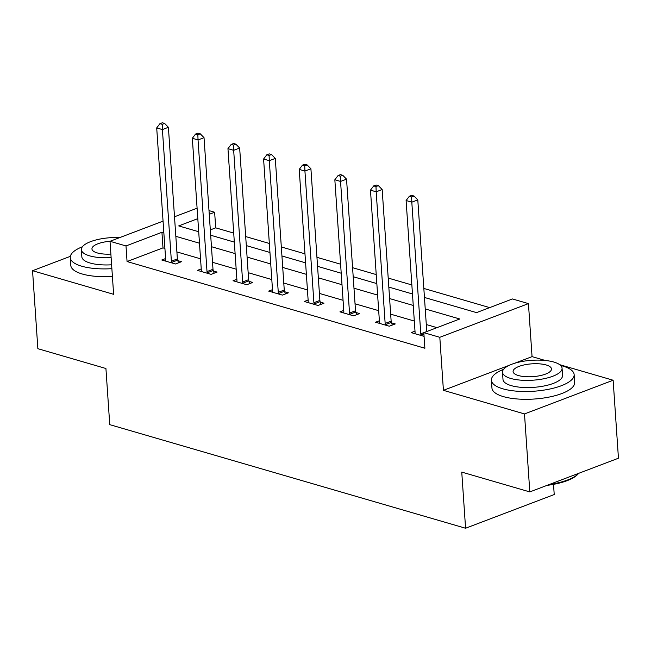 <?xml version="1.0" encoding="UTF-8"?>
<svg xmlns="http://www.w3.org/2000/svg" width="651" height="651" viewBox="0 0 651 651"><rect width="100%" height="100%" fill="white"/><g stroke="black" fill="none" stroke-linecap="round" stroke-linejoin="round"><path stroke-width="0.98" d="M424.452 297.458L476.524 312.618L512.451 298.955L528.441 303.61L439.807 337.308L423.817 332.653L459.752 318.99L425.233 308.94M545.237 360.467L532.054 356.634L528.441 303.61M509.351 365.268L443.421 390.331L524.494 413.93L529.808 491.912L618.45 458.214L613.136 380.233L559.705 364.682M553.521 484.36L554.221 494.54L465.579 528.238L109.75 424.647L105.926 368.507L37.864 348.692L32.55 270.71L113.624 294.317L110.011 241.293L163.059 221.128M121.232 237.029L119.76 237.558M209.004 210.607L214.635 212.25L209.256 214.301M233.717 233.091L215.701 227.842L214.635 212.25M489.682 307.614L423.834 288.442M411.855 284.951L388.208 278.067M376.229 274.584L352.582 267.691M340.603 264.208L316.947 257.324M304.969 253.833L281.322 246.949M269.343 243.466L245.696 236.573M524.494 413.93L613.136 380.233M70.357 256.339L32.55 270.71M215.701 227.842L210.314 229.893M164.915 248.438L162.994 247.885L127.059 261.539L424.883 348.244L423.817 332.653L420.782 333.808A3.32 2.108 -110.8 0 0 421.026 335.021L421.197 335.517M436.984 327.648L426.299 324.54M414.321 321.049L390.665 314.164M378.687 310.673L355.039 303.789M343.061 300.306L319.413 293.422M307.435 289.931L283.779 283.047M271.801 279.556L248.153 272.671M236.175 269.188L212.527 262.304M200.549 258.813L176.893 251.929M165.606 258.545L161.79 259.993L175.493 263.98L181.483 261.702L177.78 260.628M201.232 268.912L197.416 270.368L211.119 274.356L217.108 272.077L213.414 271.003M236.866 279.287L233.042 280.736L246.745 284.731L252.734 282.453L249.04 281.378M272.492 289.662L268.676 291.111L282.379 295.098L288.369 292.82L284.666 291.746M308.118 300.03L304.302 301.486L318.005 305.474L323.995 303.195L320.3 302.121M343.752 310.405L339.928 311.853L353.631 315.849L359.621 313.57L355.926 312.488M379.378 320.78L375.562 322.229L389.265 326.216L395.255 323.938L391.552 322.863M415.004 331.147L411.188 332.604L424.07 336.347M443.421 390.331L439.807 337.308M127.059 261.539L126.001 245.948L110.011 241.293M529.808 491.912L461.754 472.097L465.579 528.238M197.806 218.646L178.7 225.913L198.701 231.732M210.68 235.223L234.327 242.107M246.306 245.59L269.953 252.474M281.932 255.965L305.588 262.849M317.566 266.34L341.214 273.225M353.192 276.708L376.839 283.592M388.818 287.083L412.474 293.967M174.501 216.775L197.098 208.19M163.857 232.846L161.936 232.285L126.001 245.948M413.255 305.449L389.607 298.565M377.629 295.082L353.973 288.198M341.995 284.707L318.347 277.822M306.369 274.34L282.721 267.447M270.743 263.964L247.087 257.08M235.109 253.589L211.461 246.705M199.483 243.222L175.835 236.329M162.994 247.885L161.936 232.285M532.054 356.634L514.404 363.348M171.384 261.197L177.373 258.919L168.397 127.295L162.408 129.573L171.384 261.197A3.32 2.108 -110.8 0 0 171.628 262.41L171.799 262.906M162.221 124.333L164.613 123.421L162.327 122.762L159.934 123.674L162.221 124.333L162.408 129.573L156.704 127.905L165.671 259.537A3.32 2.108 -110.8 0 1 165.59 260.652L165.484 261.067M177.373 258.919A3.32 2.108 -110.8 0 0 177.617 260.131L178.52 262.833M168.397 127.295L164.613 123.421M159.934 123.674L156.704 127.905M82.384 246.77A41.461 13.842 -3.9 0 0 70.267 257.633A41.461 13.842 -3.9 0 0 81.684 266.202A41.461 13.842 -3.9 0 0 111.882 268.668M70.267 257.633L70.804 265.429A41.461 13.842 -3.9 0 0 82.221 273.998A41.461 13.842 -3.9 0 0 112.411 276.463M111.614 264.802A29.848 9.968 176.1 0 1 90.074 263.012A29.848 9.968 176.1 0 1 81.847 256.844L81.359 249.667A29.848 9.968 -3.9 0 0 89.578 255.835A29.848 9.968 -3.9 0 0 111.126 257.625M119.833 237.558A29.848 9.968 -3.9 0 0 81.359 249.667M110.043 241.277A19.237 6.42 -3.9 0 0 91.954 248.951A19.237 6.42 -3.9 0 0 97.251 252.922A19.237 6.42 -3.9 0 0 110.882 254.093M503.532 369.377A41.461 13.842 -3.9 0 0 491.415 380.241A41.461 13.842 -3.9 0 0 502.832 388.81A41.461 13.842 -3.9 0 0 548.59 389.282A41.461 13.842 -3.9 0 0 574.141 374.602A41.461 13.842 -3.9 0 0 562.724 366.041A41.461 13.842 -3.9 0 0 560.657 365.488M491.415 380.241L491.944 388.037A41.461 13.842 -3.9 0 0 503.361 396.605A41.461 13.842 -3.9 0 0 549.118 397.077A41.461 13.842 -3.9 0 0 574.67 382.397L574.141 374.602M562.065 368.214L562.562 375.391A29.848 9.968 176.1 0 1 544.163 385.962A29.848 9.968 176.1 0 1 511.214 385.62A29.848 9.968 176.1 0 1 502.995 379.452L502.507 372.274A29.848 9.968 -3.9 0 0 510.726 378.443A29.848 9.968 -3.9 0 0 543.675 378.784A29.848 9.968 -3.9 0 0 562.065 368.214A29.848 9.968 -3.9 0 0 553.846 362.054A29.848 9.968 -3.9 0 0 520.906 361.712A29.848 9.968 -3.9 0 0 502.507 372.274M518.391 375.529A19.237 6.42 -3.9 0 0 539.622 375.749A19.237 6.42 -3.9 0 0 551.478 368.938A19.237 6.42 -3.9 0 0 546.181 364.967A19.237 6.42 -3.9 0 0 524.95 364.747A19.237 6.42 -3.9 0 0 513.094 371.558A19.237 6.42 -3.9 0 0 518.391 375.529M549.485 484.434A41.461 13.842 -3.9 0 0 578.21 473.871A41.461 13.842 -3.9 0 0 578.731 473.31M578.21 473.871L577.339 474.758A40.46 13.508 176.1 0 1 547.011 485.369M207.01 271.573L212.999 269.294L204.032 137.67L198.042 139.941L207.01 271.573A3.32 2.108 -110.8 0 0 207.254 272.785L207.425 273.282M197.847 134.708L200.239 133.797L197.961 133.129L195.56 134.041L197.847 134.708L198.042 139.941L192.33 138.281L201.305 269.905A3.32 2.108 -110.8 0 1 201.216 271.028L201.11 271.443M212.999 269.294A3.32 2.108 -110.8 0 0 213.243 270.507L214.146 273.2M204.032 137.67L200.239 133.797M195.56 134.041L192.33 138.281M242.644 281.94L248.633 279.661L239.658 148.037L233.668 150.316L242.644 281.94A3.32 2.108 -110.8 0 0 242.888 283.152L243.051 283.649M233.473 145.083L235.874 144.172L233.587 143.505L231.195 144.416L233.473 145.083L233.668 150.316L227.956 148.656L236.931 280.28A3.32 2.108 -110.8 0 1 236.842 281.395L236.744 281.818M248.633 279.661A3.32 2.108 -110.8 0 0 248.877 280.874L249.781 283.576M239.658 148.037L235.874 144.172M231.195 144.416L227.956 148.656M278.27 292.315L284.259 290.037L275.283 158.413L269.294 160.691L278.27 292.315A3.32 2.108 -110.8 0 0 278.514 293.528L278.677 294.024M269.107 155.451L271.5 154.539L269.213 153.88L266.82 154.783L269.107 155.451L269.294 160.691L263.59 159.023L272.557 290.655A3.32 2.108 -110.8 0 1 272.476 291.77L272.37 292.185M284.259 290.037A3.32 2.108 -110.8 0 0 284.503 291.249L285.407 293.951M275.283 158.413L271.5 154.539M266.82 154.783L263.59 159.023M313.896 302.691L319.885 300.412L310.918 168.788L304.928 171.058L313.896 302.691A3.32 2.108 -110.8 0 0 314.14 303.903L314.311 304.399M304.733 165.826L307.126 164.915L304.847 164.247L302.446 165.159L304.733 165.826L304.928 171.058L299.216 169.398L308.192 301.022A3.32 2.108 -110.8 0 1 308.102 302.137L307.996 302.56M319.885 300.412A3.32 2.108 -110.8 0 0 320.129 301.625L321.033 304.318M310.918 168.788L307.126 164.915M302.446 165.159L299.216 169.398M349.53 313.058L355.519 310.779L346.544 179.155L340.554 181.434L349.53 313.058A3.32 2.108 -110.8 0 0 349.774 314.27L349.937 314.767M340.359 176.193L342.76 175.29L340.473 174.623L338.081 175.534L340.359 176.193L340.554 181.434L334.842 179.774L343.818 311.398A3.32 2.108 -110.8 0 1 343.728 312.513L343.63 312.936M355.519 310.779A3.32 2.108 -110.8 0 0 355.763 311.992L356.658 314.693M346.544 179.155L342.76 175.29M338.081 175.534L334.842 179.774M385.156 323.433L391.145 321.155L382.17 189.531L376.18 191.809L385.156 323.433A3.32 2.108 -110.8 0 0 385.4 324.646L385.563 325.142M375.985 186.568L378.386 185.657L376.099 184.998L373.707 185.901L375.985 186.568L376.18 191.809L370.468 190.141L379.443 321.773A3.32 2.108 -110.8 0 1 379.362 322.888L379.256 323.303M391.145 321.155A3.32 2.108 -110.8 0 0 391.389 322.367L392.293 325.069M382.17 189.531L378.386 185.657M373.707 185.901L370.468 190.141M426.771 331.53L417.796 199.898L411.806 202.176L420.782 333.808M411.619 196.944L414.012 196.032L411.725 195.365L409.333 196.276L411.619 196.944L411.806 202.176L406.102 200.516L415.069 332.14A3.32 2.108 -110.8 0 1 414.988 333.255L414.882 333.678M417.796 199.898L414.012 196.032M409.333 196.276L406.102 200.516M171.628 262.41L177.617 260.131M207.254 272.785L213.243 270.507M242.888 283.152L248.877 280.874M278.514 293.528L284.503 291.249M314.14 303.903L320.129 301.625M349.774 314.27L355.763 311.992M385.4 324.646L391.389 322.367M421.026 335.021L423.907 333.922"/></g></svg>
